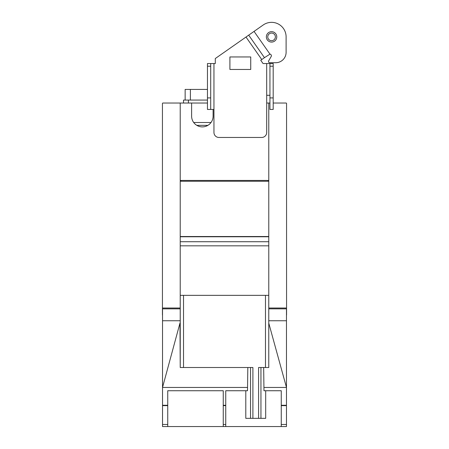 <?xml version="1.0" encoding="UTF-8"?>
<svg xmlns="http://www.w3.org/2000/svg" width="449" height="449" viewBox="0 0 449 449"><rect width="100%" height="100%" fill="white"/><g stroke="black" fill="none" stroke-linecap="round" stroke-linejoin="round"><path stroke-width="0.67" d="M267.756 36.88A3.811 3.811 0 0 1 271.566 33.069A3.811 3.811 0 0 1 275.377 36.88A3.811 3.811 0 0 1 271.566 40.691A3.811 3.811 0 0 1 267.756 36.88M223.254 405.643L223.254 426.55L167.741 426.55L167.741 390.731L223.254 390.731L223.254 405.643L225.746 405.643L225.746 390.731L247.511 390.731L247.82 367.512M263.664 367.512L263.973 390.731L281.259 390.731L281.259 426.55L225.746 426.55L225.746 405.643M245.794 390.731L245.794 418.35L265.69 418.35L265.69 390.731M258.579 418.35L258.579 367.512L268.766 367.512L268.766 323.117L286.473 387.453L263.961 387.453M268.766 323.117L268.766 295.352L180.234 295.352L180.234 367.512L252.905 367.512L252.905 418.35M276.775 36.88A5.208 5.208 0 0 1 271.566 42.088A5.208 5.208 0 0 1 266.358 36.88A5.208 5.208 0 0 1 271.566 31.671A5.208 5.208 0 0 1 276.775 36.88M225.746 426.55L223.254 426.55M180.234 367.512L179.97 323.117L162.527 387.453L162.527 426.55L167.741 426.55M247.522 387.453L162.527 387.453L162.527 308.85L180.223 308.85M180.234 323.117L180.234 295.352L268.766 295.352L268.766 367.512M286.108 36.897L286.108 52.309A10.411 10.411 0 0 1 275.692 62.725L269.748 62.725A1.246 1.246 0 0 1 268.67 60.851L271.241 56.4A1.313 1.313 0 0 0 271.179 54.991L270.983 54.705A1.313 1.313 0 0 0 269.972 54.149L264.461 57.668L248.695 35.151L264.461 57.668L261.767 59.554L246.001 37.037L263.215 24.981A14.548 14.548 0 0 1 286.108 36.897M268.777 308.85L286.473 308.85L286.473 426.55L281.259 426.55M286.473 320.754L268.777 320.754M180.223 320.754L162.527 320.754M180.223 321.147L180.223 181.256L268.777 181.256L268.777 245.822L180.223 245.822M268.766 321.147L268.777 245.822M268.777 236.522L180.223 236.522L268.777 236.522M273.188 97.916L273.188 109.444L269.944 109.444L269.944 97.916L273.188 97.916L273.188 66.211L269.944 66.211L269.944 97.916M162.527 315.198A0.494 0.494 0 0 1 162.437 314.917L162.437 103.523A0.494 0.494 0 0 1 162.925 103.029L180.223 103.029L180.223 181.256M268.777 181.256L268.777 103.029L266.695 103.029M207.46 97.916L210.71 97.916L210.71 109.444L207.46 109.444L207.46 66.211L210.71 66.211L210.71 97.916M207.46 89.418L185.14 89.418L185.14 100.076L185.14 89.418M261.767 59.554L260.746 60.267L263.041 63.539L273.188 63.539L273.188 66.211M269.944 63.539L269.944 66.211M266.695 63.539L266.695 95.289L269.944 95.289M207.46 66.211L207.46 63.539L215.29 63.539L215.29 58.538L246.001 37.037M210.71 109.444L213.954 109.444L213.954 132.466A5.001 5.001 0 0 0 218.955 137.467L261.694 137.467A5.001 5.001 0 0 0 266.695 132.466L266.695 95.289M210.71 63.539L210.71 66.211M181.042 180.436L181.042 181.256M267.958 181.256L267.958 180.436M229.91 56.961L250.738 56.961L250.738 69.46L229.91 69.46L229.91 56.961M207.932 125.333L196.791 125.333M193.704 122.515L211.013 122.515M207.46 103.029L180.223 103.029M273.188 103.029L286.075 103.029A0.494 0.494 0 0 1 286.563 103.523L286.563 314.917A0.494 0.494 0 0 1 286.473 315.198M180.223 180.436L268.777 180.436M213.101 109.444L213.101 116.151A10.742 10.742 0 0 1 202.359 126.893A10.742 10.742 0 0 1 191.616 116.151L191.616 103.029M207.46 100.076L183.501 100.076L183.501 103.029L183.501 100.076M268.777 103.029L269.944 103.029M286.563 307.537A0.494 0.494 0 0 1 286.075 308.031L268.777 308.031M180.223 308.031L162.925 308.031A0.494 0.494 0 0 1 162.437 307.537M225.746 424.479L223.254 424.479M250.536 367.512L250.536 418.35M260.948 367.512L260.948 418.35M265.482 295.352L265.482 367.512M183.518 295.352L183.518 367.512M225.746 405.273L223.254 405.273M286.473 424.479L281.259 424.479M286.473 405.643L281.259 405.643M286.473 405.273L281.259 405.273M167.741 405.273L162.527 405.273M167.741 405.643L162.527 405.643M167.741 424.479L162.527 424.479M268.777 241.725L180.223 241.725M268.777 236.769L180.223 236.769M254.05 31.402L269.815 53.919M213.954 63.539L213.954 109.444M190.387 100.076L190.387 89.418M188.423 103.029L188.423 100.076"/></g></svg>
